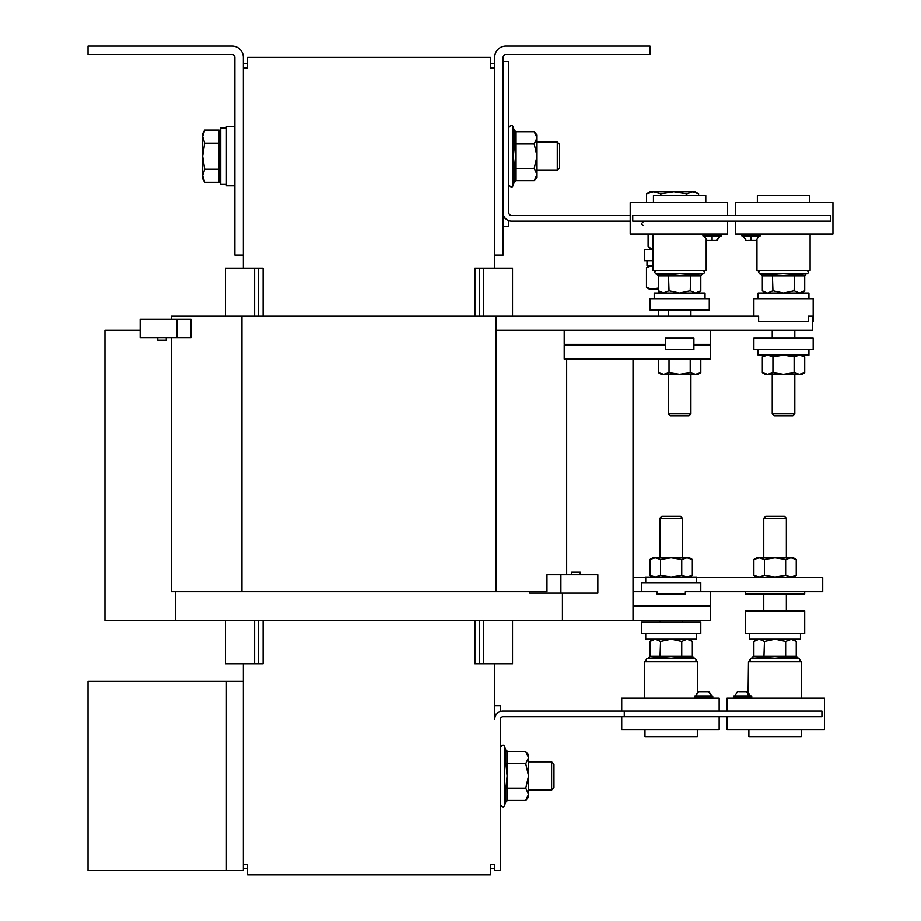<?xml version="1.0" encoding="UTF-8"?>
<svg xmlns="http://www.w3.org/2000/svg" width="921" height="921" viewBox="0 0 921 921"><rect width="100%" height="100%" fill="white"/><g stroke="black" fill="none" stroke-linecap="round" stroke-linejoin="round"><path stroke-width="1.38" d="M751.766 696.633L751.294 695.931L733.887 695.931L733.415 697.485L751.766 697.485L751.766 696.633L733.415 696.633M748.462 695.931A8.013 6.067 -90 0 0 746.424 691.694L738.757 691.694M759.767 233.969A0.76 0.76 0 0 1 760.239 234.671L760.239 235.523A0.76 0.76 0 0 1 759.767 236.225L742.349 236.225A0.76 0.76 0 0 1 741.877 235.523L741.877 234.671L760.239 234.671M742.349 233.969A0.76 0.76 0 0 0 741.877 234.671M754.287 240.462L751.064 240.462C757.603 240.462 757.603 240.462 751.064 240.462L755.197 240.462M753.988 240.462L748.105 240.462M755.427 240.462L754.794 240.462M712.44 240.462L715.018 240.462M715.548 240.462L712.094 240.462C718.633 240.462 718.633 240.462 712.094 240.462L709.135 240.462L712.094 240.462C705.555 240.462 705.555 240.462 712.094 240.462L715.329 240.462M644.573 698.187L644.573 661.762L697.727 661.762L697.727 692.465L698.555 691.694L695.862 695.931A8.013 7.99 -90 0 1 698.567 691.694L708.686 691.694L711.392 695.931L709.078 692.039M694.446 696.633L712.796 696.633L712.324 695.931L694.918 695.931L694.446 696.633L694.446 697.485L712.796 697.485L712.324 698.187M715.801 240.462L716.423 240.462M717.16 240.462L719.854 236.225L716.457 240.462M702.919 235.523L721.27 235.523A0.76 0.76 0 0 1 720.798 236.225L703.391 236.225A0.76 0.76 0 0 1 702.919 235.523L702.919 234.671L721.27 234.671A0.76 0.76 0 0 0 720.798 233.969M703.391 233.969A0.76 0.76 0 0 0 702.919 234.671M753.885 338.168L813.185 338.168L813.185 349.462L753.885 349.462L753.885 338.168M758.121 349.462L758.121 355.103L808.949 355.103L808.949 349.462M794.823 413.863L792.877 415.82L774.193 415.82L772.235 413.863L794.823 413.863L794.823 374.306M780.674 656.892L786.212 657.709L775.056 656.592L750.937 658.377L799.232 658.388M786.258 657.686L788.917 656.903M791.726 656.592L794.535 656.892M763.762 518.293L765.719 516.336L784.404 516.336L786.361 518.293L763.762 518.293L763.762 557.85M749.648 577.617L800.476 577.617M804.712 591.731L804.712 593.987L745.411 593.987L745.411 591.731M800.476 633.521L800.476 639.174L749.648 639.174L749.648 633.521M745.411 633.521L745.411 610.934L804.712 610.934L804.712 633.521L745.411 633.521M763.912 657.709L764.465 641.43L759.169 639.174L753.873 641.43L753.873 656.293L796.251 656.293L797.356 657.709L786.212 657.709L785.659 656.293L785.659 641.43L791.542 639.197M801.235 729.524L801.235 736.593L748.888 736.593L748.888 729.524M748.117 692.097L748.485 661.762L801.638 661.762L801.638 698.187M505.825 763.06L507.598 763.751L525.73 763.751L528.55 775.977L528.55 757.638L525.73 751.524L507.598 751.524L505.825 750.143L507.598 751.524L507.598 800.43L505.825 801.811L505.825 788.894L507.114 775.977L505.825 763.06L505.825 750.143L504.547 746.632L504.547 805.322C503.856 807.59 502.452 807.337 500.31 804.574C502.452 807.337 503.856 807.59 504.547 805.322C503.856 807.59 502.452 807.337 500.31 804.574M507.598 800.43L525.73 800.43L528.55 797.16L528.55 775.977L525.73 788.203L507.598 788.203L505.825 788.894L507.114 775.977M551.621 761.863L553.97 764.2L553.97 787.754L551.621 790.103L551.621 761.863L528.55 761.863M653.047 249.361L644.32 249.361L644.32 260.655L653.047 260.655M758.121 298.634L758.121 292.982L808.949 292.982L808.949 298.634M753.885 316.133L753.885 298.634L813.185 298.634L813.185 321.222L812.334 321.222M496.431 316.133L758.628 316.133L758.628 321.222L808.431 321.222L808.431 316.133L812.334 316.133L812.334 330.259L496.431 330.259L496.074 316.133L496.074 591.731L171.352 591.731L171.352 337.593M794.685 274.446L794.132 290.725L799.428 292.982L804.724 290.725L804.724 275.863L805.829 274.446L804.724 275.863L762.335 275.863L761.241 274.446L762.335 275.863L761.241 274.446L783.529 275.552L807.659 273.779L759.411 273.779L758.351 271.58L760.009 270.394L758.351 271.58L759.411 273.779L758.351 271.58L760.009 270.394M777.923 275.264L772.385 274.446L769.68 275.252M766.871 275.552L764.062 275.264M809.709 202.62L809.709 195.563L757.361 195.563L757.361 202.62M758.823 236.225L756.129 240.462L756.958 239.679L756.958 270.394L810.112 270.394L810.112 233.969M514.298 143.262L516.059 143.952L534.203 143.952L537.024 156.179L537.024 137.839L534.203 131.726L516.059 131.726L514.298 130.345L516.059 131.726L516.059 180.631L514.298 182.001L514.298 169.096L515.587 156.179L514.298 143.262L514.298 130.345L513.02 126.833L513.02 185.512C512.329 187.78 510.925 187.539 508.783 184.764C510.925 187.539 512.329 187.78 513.02 185.512C512.329 187.78 510.925 187.539 508.783 184.764M557.274 142.053L559.611 144.39L559.611 167.956L557.274 170.293L557.274 142.053L537.024 142.053M516.059 180.631L534.203 180.631L537.024 177.35L537.024 156.179L534.203 168.405L516.059 168.405L514.298 169.096L515.587 156.179M676.762 656.892L682.3 657.709L671.144 656.592L647.026 658.377L695.274 658.377L696.403 660.288L694.676 661.762L696.403 660.288L695.274 658.377L696.403 660.288L694.676 661.762M690.911 413.863L668.324 413.863L670.269 415.82L688.966 415.82L690.911 413.863L690.911 374.306M665.33 349.462L665.33 344.938L564.205 344.938L564.205 359.063L710.678 359.063L710.678 344.938L693.904 344.938L693.904 349.462L665.33 349.462M564.205 330.259L564.205 344.373L665.33 344.373L665.33 338.168L693.904 338.168L693.904 344.373L710.678 344.373L710.678 330.259M659.85 518.293L682.438 518.293L680.492 516.336L661.808 516.336L659.85 518.293L659.85 557.85M645.736 582.694L645.736 577.053L696.564 577.053L696.564 582.694M641.5 591.731L641.5 582.694L700.8 582.694L700.8 591.731M654.209 298.634L654.209 292.982L705.037 292.982L705.037 298.634M709.274 298.634L709.274 309.928L709.274 298.634L709.274 309.928L649.973 309.928L649.973 298.634L709.274 298.634M674.011 275.264L668.473 274.446L674.011 275.264L668.473 274.446L665.779 275.252L668.473 274.446L679.617 275.552L703.748 273.779L655.499 273.779L654.451 271.557L656.097 270.394L654.451 271.557L655.499 273.779L654.451 271.557L656.097 270.394M662.947 275.552L660.15 275.264M157.813 337.593L157.813 340.194L166.287 340.194L166.287 337.593M234.89 185.823L226.416 185.823L226.416 126.522L234.89 126.522M226.416 184.407L220.764 184.407L220.764 127.938L226.416 127.938M644.976 729.524L644.976 736.593L697.324 736.593L697.324 729.524M682.346 657.686L684.994 656.903M687.814 656.592L690.623 656.892M692.339 656.293L693.444 657.709L692.339 656.293L693.444 657.709L682.3 657.709L681.747 656.293L692.339 656.293L692.339 641.43L687.043 639.174L681.747 641.43L671.144 639.174L660.553 641.43L655.257 639.174L649.95 641.43L649.95 656.293L681.747 656.293L681.747 641.43M641.5 633.521L641.5 622.228L700.8 622.228L700.8 633.521L641.5 633.521M696.564 633.521L696.564 639.174L645.736 639.174L645.736 633.521M653.45 202.62L653.45 195.563L705.797 195.563L705.797 202.62M721.27 235.523L721.27 234.671M704.323 236.225L707.029 240.462L706.2 239.679L706.2 270.394L653.047 270.394L653.047 233.969M690.773 274.446L690.22 290.725L695.516 292.982L700.812 290.725L700.812 275.863L658.423 275.863L657.329 274.446L668.473 274.446L665.768 275.252M580.207 574.785L580.207 572.194L571.745 572.194L571.745 574.785M140.188 330.259L104.994 330.259L104.994 620.535L175.589 620.535L175.589 591.731M529.736 591.731L529.736 593.147L597.844 593.147L597.844 574.785L560.901 574.785L560.901 593.147M562.432 593.147L562.432 620.535L175.589 620.535M624.277 716.676L624.277 711.035L821.935 711.035L821.935 716.676L503.142 716.676A2.821 2.821 0 0 0 500.31 719.508L500.31 870.575L494.669 870.575L494.669 864.22L490.433 864.22L490.433 874.812L247.588 874.812L247.588 864.22L243.351 864.22M719.151 711.035L719.151 698.187L621.733 698.187L621.733 711.035M494.669 663.742L494.669 719.508A8.473 8.473 0 0 1 503.142 711.035L624.277 711.035M727.625 221.121L727.625 233.969L630.206 233.969L630.206 202.62L727.625 202.62L727.625 215.468M494.669 255.002L494.669 57.344A11.294 11.294 0 0 1 505.963 46.05L649.973 46.05L649.973 54.523L505.963 54.523A2.821 2.821 0 0 0 503.142 57.344L503.142 255.002L494.669 255.002L494.669 268.414M496.074 591.731L546.97 591.731L546.97 574.785L560.901 574.785M690.22 290.725L679.617 292.982L669.026 290.725L663.132 292.959M658.423 275.863L657.329 274.446L658.423 275.863L658.423 290.725L663.73 292.982M668.473 274.446L669.026 290.725M690.681 274.47L685.293 275.252M700.812 275.863L701.917 274.446M708.387 240.462L707.765 240.462M707.029 240.462L706.2 239.679L707.213 240.462M708.894 240.462L712.094 240.462L708.894 240.462L712.094 240.462L712.094 236.225M696.564 577.617L822.729 577.617L822.729 591.731L710.678 591.731L710.678 605.845L633.026 605.845L633.026 620.535L562.432 620.535M660.553 641.43L660 657.709M660.092 657.686L665.469 656.903M649.95 656.293L648.856 657.709M621.733 716.676L621.733 729.524L719.151 729.524L719.151 716.676M474.902 620.535L474.902 663.742L512.525 663.742L512.525 620.535M258.375 620.535L258.375 663.742L263.118 663.742L263.118 620.535M243.351 663.742L243.351 870.575L88.048 870.575L88.048 681.39L243.351 681.39M479.657 620.535L479.657 663.742M258.375 663.742L225.507 663.742M243.351 255.002L234.89 255.002L234.89 57.344A2.821 2.821 0 0 0 232.057 54.523L88.048 54.523L88.048 46.05L232.057 46.05A11.294 11.294 0 0 1 243.351 57.344L243.351 268.414M202.701 156.179L202.701 178.766L204.715 182.254L202.701 175.738L204.715 169.222L202.701 156.179L204.715 143.135L202.701 136.607L202.701 156.179M202.701 133.58L202.701 136.607L204.715 130.091L219.071 130.091L219.071 143.135L204.715 143.135L202.701 136.607L204.715 130.091L202.701 133.58M219.071 143.135L219.071 182.254L204.715 182.254M219.071 169.222L204.715 169.222M263.118 316.133L263.118 268.414L225.507 268.414M512.525 316.133L512.525 268.414L474.902 268.414L474.902 316.133M247.588 868.457L243.351 868.457M494.669 67.935L490.433 67.935L490.433 57.344L247.588 57.344L247.588 67.935L243.351 67.935M243.351 63.699L247.588 63.699M494.669 868.457L490.433 868.457M490.433 63.699L494.669 63.699M258.375 316.133L258.375 268.414M177.12 337.593L140.188 337.593L140.188 319.242L191.061 319.242L191.061 337.593L177.12 337.593L177.12 319.242M479.657 268.414L479.657 316.133M633.026 620.535L710.678 620.535L710.678 606.421L633.026 606.421M710.678 591.731L685.339 591.731L685.339 593.987L656.961 593.987L656.961 591.731L633.026 591.731M692.339 575.406L687.043 577.053L681.747 575.406L681.747 559.484L687.043 557.85L692.339 559.484L692.339 575.406L689.507 577.053M652.793 577.053L649.95 575.406L655.257 577.053L660.553 575.406L671.144 577.053L681.747 575.406M649.95 575.406L649.95 559.484L655.257 557.85L652.793 557.85L649.95 559.484M660.553 575.406L660.553 559.484L671.144 557.85L681.747 559.484M660.553 559.484L655.257 557.85L689.507 557.85L692.339 559.484M658.423 359.063L658.423 372.671L663.73 374.306L669.026 372.671L669.026 359.063M690.22 359.063L690.22 372.671L679.617 374.306L669.026 372.671M690.22 372.671L695.516 374.306L700.812 372.671L700.812 359.063M658.423 372.671L661.266 374.306L697.968 374.306L700.812 372.671M633.026 359.063L633.026 605.845M687.043 639.174L687.63 639.197M428.311 874.812L309.709 874.812M503.142 61.58L508.783 61.58L508.783 212.647A2.821 2.821 0 0 0 511.604 215.468L630.206 215.468M632.75 215.468L830.408 215.468L830.408 221.121L632.75 221.121L632.75 215.468M503.142 212.647A8.473 8.473 0 0 0 511.604 221.121L630.206 221.121M508.783 220.637L508.783 226.531L503.142 226.531M505.088 218.058L503.142 218.058M534.203 180.631L537.024 174.518L536.252 177.626L537.024 174.518L534.203 168.405M514.321 143.354L515.23 149.616M534.203 143.952L537.024 137.839L537.024 134.996L534.203 131.726M537.024 174.518L536.252 177.626M516.059 131.726L514.298 130.345M762.335 275.863L762.335 290.725L767.043 292.959M794.593 274.47L789.205 275.252M746.183 240.462L743.293 236.225L745.987 240.462M735.534 221.121L735.534 233.969L832.952 233.969L832.952 202.62L735.534 202.62L735.534 215.468M772.385 274.446L772.938 290.725L767.642 292.982M794.132 290.725L783.529 292.982L772.938 290.725M804.724 275.863L805.829 274.446M751.064 240.462C744.525 240.462 744.525 240.462 751.064 240.462L751.064 236.225M653.047 265.732L647.003 265.732L647.003 260.655M649.973 265.732L646.473 267.758L653.001 265.732L646.473 267.758L646.473 287.433L649.973 289.459L658.423 288.02M646.473 287.433L653.001 289.459L658.423 289.459M648.108 233.969L648.108 246.529L651.089 248.578M653.645 191.752L649.973 191.752L646.519 193.767L653.645 191.752L660.783 193.767L673.804 191.752L653.645 191.752M692.719 191.752L673.804 191.752L686.824 193.767L692.719 191.752L698.602 193.767L695.148 191.752L692.719 191.752M686.824 195.563L686.824 193.767M660.783 195.563L660.783 193.767M698.602 195.563L698.602 193.767M646.519 202.62L646.519 193.767M500.31 711.519L500.31 705.624L494.669 705.624M496.615 714.097L494.669 714.097M525.73 800.43L528.55 794.316L527.779 797.436L528.55 794.316L525.73 788.203M505.848 763.152L506.769 769.415M525.73 763.751L528.55 757.638L528.55 754.806L525.73 751.524M528.55 794.316L527.768 797.448M507.598 751.524L505.825 750.143M727.06 711.035L727.06 698.187L824.479 698.187L824.479 729.524L727.06 729.524L727.06 716.676M796.251 656.293L797.356 657.709L796.251 656.293L796.251 641.43L790.955 639.174M764.465 641.43L775.056 639.174L785.659 641.43M764.004 657.686L769.38 656.903M753.873 656.293L749.89 659.424L749.878 660.553L751.536 661.762L749.878 660.553L750.937 658.377L749.809 659.735L750.27 661.22L751.536 661.762M796.251 575.406L796.251 559.484L790.955 557.85L785.659 559.484L785.659 575.406L790.955 577.053L796.251 575.406L793.418 577.053M785.659 575.406L775.056 577.053L764.465 575.406L764.465 559.484L775.056 557.85L785.659 559.484M764.465 559.484L759.169 557.85L753.873 559.484L753.873 575.406L759.169 577.053L764.465 575.406M796.251 559.484L793.418 557.85L756.705 557.85L753.873 559.484M566.668 359.063L566.668 574.785M496.074 316.133L171.352 316.133L171.352 319.242M241.947 316.133L241.947 591.731M645.736 577.617L633.026 577.617M799.428 374.306L801.892 374.306L804.724 372.671L799.428 374.306L767.642 374.306L772.938 372.671L783.529 374.306L794.132 372.671L799.428 374.306M762.335 372.671L765.178 374.306L767.642 374.306L762.335 372.671L762.335 356.749L767.642 355.103L772.938 356.749L772.938 372.671M801.892 355.103L804.724 356.749L799.428 355.103L794.132 356.749L794.132 372.671M804.724 356.749L804.724 372.671M794.132 356.749L783.529 355.103L772.938 356.749M708.675 691.694A8.013 7.99 -90 0 1 711.369 695.931M741.877 235.523L760.239 235.523M483.398 620.535L483.398 663.742M254.633 663.742L254.633 620.535M226.416 681.39L226.416 870.575M254.633 316.133L254.633 268.414M483.398 268.414L483.398 316.133M734.82 695.931L737.525 691.694L734.82 695.931M733.887 698.187L733.415 697.485M756.958 239.679L756.129 240.462L756.958 239.679M772.235 338.168L772.235 330.259M772.235 413.863L772.235 374.306M800.314 660.265L798.588 661.762L800.245 660.553L799.186 658.377L800.245 660.553L798.588 661.762M797.356 657.709L799.186 658.377L797.356 657.709M786.361 518.293L786.361 557.85M786.361 593.987L786.361 610.934M505.825 801.811L504.547 805.322M551.621 790.103L528.55 790.103M643.215 225.357C640.958 224.666 641.2 223.25 643.963 221.121M658.446 316.133L658.446 309.928M658.446 292.982L658.446 290.737M761.241 274.446L759.411 273.779M514.298 182.001L513.02 185.512M557.274 170.293L537.024 170.293M693.444 657.709L695.274 658.377M668.324 413.863L668.324 374.306M682.438 518.293L682.438 557.85M220.764 178.766L219.071 178.766M682.438 620.535L682.438 622.228M682.438 605.845L682.438 606.421M657.329 274.446L655.499 273.779M668.324 316.133L668.324 309.928M690.911 316.133L690.911 309.928M697.968 292.982L700.812 290.725M661.266 292.982L658.423 290.725M703.748 273.779L704.795 271.58L703.149 270.394L704.795 271.58L703.748 273.779L704.795 271.58L703.149 270.394M659.85 605.845L659.85 606.421M694.918 698.187L694.446 697.485M712.796 696.633L712.796 697.485M689.507 639.174L692.339 641.43M652.793 639.174L649.95 641.43M647.129 661.692L645.897 660.288L647.026 658.377L645.897 660.288L647.624 661.762M659.85 620.535L659.85 622.228M225.495 663.742L225.495 620.535M220.764 133.58L219.071 133.58M225.495 316.133L225.495 268.414M710.218 693.352L711.392 695.931L709.619 692.58M711.024 694.837L710.713 694.158L711.024 694.837M513.02 126.833C512.329 124.565 510.925 124.819 508.783 127.582C510.925 124.819 512.329 124.565 513.02 126.833C512.329 124.565 510.925 124.819 508.783 127.582M807.659 273.779L808.707 271.58L807.061 270.394L808.707 271.58L807.659 273.779L808.707 271.58L807.061 270.394M801.892 292.982L804.724 290.725M765.178 292.982L762.335 290.725M651.377 249.361L648.108 246.529M504.547 746.632C503.856 744.375 502.452 744.617 500.31 747.38C502.452 744.617 503.856 744.375 504.547 746.632C503.856 744.375 502.452 744.617 500.31 747.38M756.705 639.174L753.873 641.43M793.418 639.174L796.251 641.43M763.762 593.987L763.762 610.934M756.705 577.053L753.873 575.406L756.705 577.053M751.294 698.187L751.766 697.485M750.35 695.931L747.656 691.694M752.768 657.709L750.937 658.377M765.178 355.103L762.335 356.749M794.823 338.168L794.823 330.259"/></g></svg>
